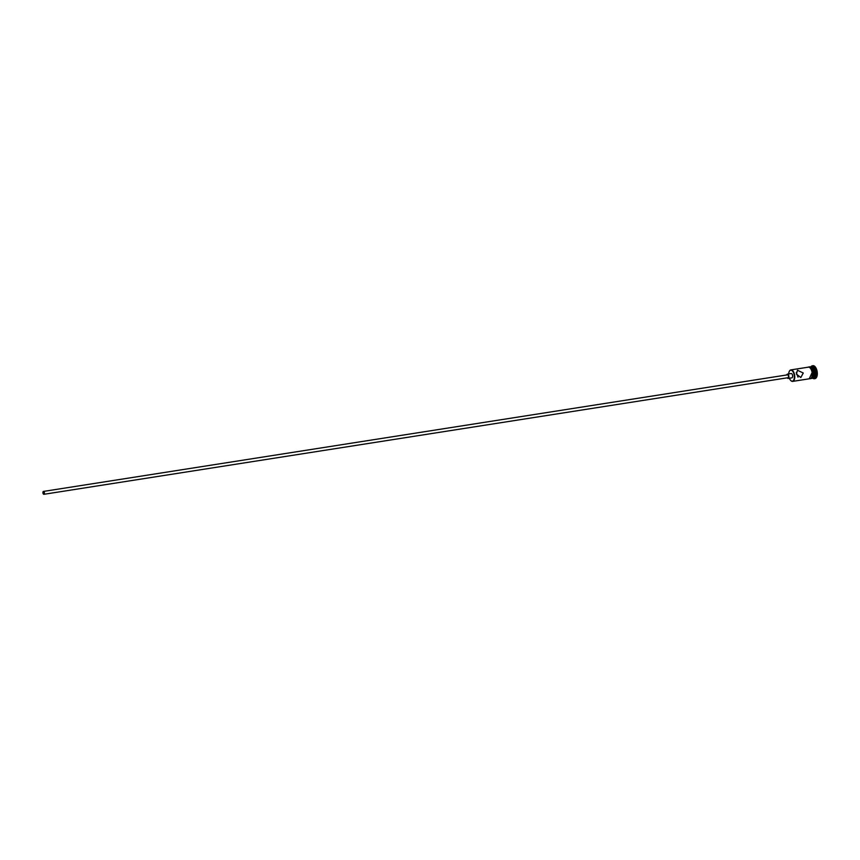<?xml version="1.0" encoding="UTF-8"?>
<svg xmlns="http://www.w3.org/2000/svg" width="860" height="860" viewBox="0 0 860 860"><rect width="100%" height="100%" fill="white"/><g stroke="black" fill="none" stroke-linecap="round" stroke-linejoin="round"><path stroke-width="1.29" d="M789.372 378.228A5.525 2.741 -98.9 0 0 790.673 380.399A5.525 2.741 -98.9 0 0 793.672 380.12A5.525 2.741 -98.9 0 0 794.092 374.508A5.525 2.741 -98.9 0 0 789.265 371.456A5.525 2.741 -98.9 0 0 788.695 373.917M789.34 371.327A5.816 2.892 81.1 0 1 789.405 371.197A5.816 2.892 81.1 0 1 790.878 369.897A5.816 2.892 81.1 0 1 794.479 374.401A5.816 2.892 81.1 0 1 792.673 381.388A5.816 2.892 81.1 0 1 790.878 380.614A5.816 2.892 81.1 0 1 790.77 380.507M44.182 492.629A1.086 0.537 -98.9 0 0 43.505 491.78A1.086 0.537 -98.9 0 0 43.172 493.092A1.086 0.537 -98.9 0 0 43.849 493.93A1.086 0.537 -98.9 0 0 44.182 492.629M43 493.167A1.451 0.72 -98.9 0 0 43.903 494.296A1.451 0.72 -98.9 0 0 44.354 492.543A1.451 0.72 -98.9 0 0 43.452 491.425A1.451 0.72 -98.9 0 0 43 493.167M43.903 494.296L788.007 377.712A1.451 0.72 -98.9 0 0 788.459 375.96A1.451 0.72 -98.9 0 0 787.556 374.831L43.452 491.425M787.212 377.83A2.182 1.086 -98.9 0 0 788.125 378.421A2.182 1.086 -98.9 0 0 788.803 375.809A2.182 1.086 -98.9 0 0 787.448 374.121A2.182 1.086 -98.9 0 0 786.76 374.96M788.125 378.421L791.866 377.841A2.182 1.086 -98.9 0 0 792.533 375.218A2.182 1.086 -98.9 0 0 791.189 373.53L787.448 374.121M803.261 373.025L797.478 370.252L796.403 374.1L800.811 377.519L803.261 373.025M796.242 372.444L798.026 377.175M810.378 366.854A5.816 2.892 81.1 0 1 810.571 366.812A5.816 2.892 81.1 0 1 814.173 371.316A5.816 2.892 81.1 0 1 812.367 378.303A5.816 2.892 81.1 0 1 812.173 378.325M810.571 366.812L811.818 366.618A5.816 2.892 81.1 0 1 815.42 371.122A5.816 2.892 81.1 0 1 813.614 378.11L812.367 378.303M810.969 366.758A6.547 3.246 81.1 0 1 812.324 365.801A6.547 3.246 81.1 0 1 816.376 370.864A6.547 3.246 81.1 0 1 814.345 378.733A6.547 3.246 81.1 0 1 812.764 378.239M790.878 369.897L808.325 367.166A5.816 2.892 81.1 0 1 811.926 371.671A5.816 2.892 81.1 0 1 810.12 378.658L792.673 381.388M809.851 366.93L810.195 366.876A5.816 2.892 81.1 0 1 813.796 371.38A5.816 2.892 81.1 0 1 811.99 378.368L811.646 378.421M812.635 365.79A6.547 3.246 81.1 0 1 812.947 365.704A6.547 3.246 81.1 0 1 817 370.767A6.547 3.246 81.1 0 1 814.968 378.637A6.547 3.246 81.1 0 1 814.657 378.647M809.668 378.733A5.891 2.924 -98.9 0 0 811.958 371.649A5.891 2.924 -98.9 0 0 807.873 367.241M812.582 371.552A5.891 2.924 81.1 0 1 810.442 378.647M808.626 367.08A5.891 2.924 81.1 0 1 812.571 371.509M814.345 378.733L814.968 378.637M809.217 378.798L812.625 371.52L810.883 367.768L809.604 366.812L807.422 367.306M812.324 365.801L812.947 365.704"/></g></svg>
